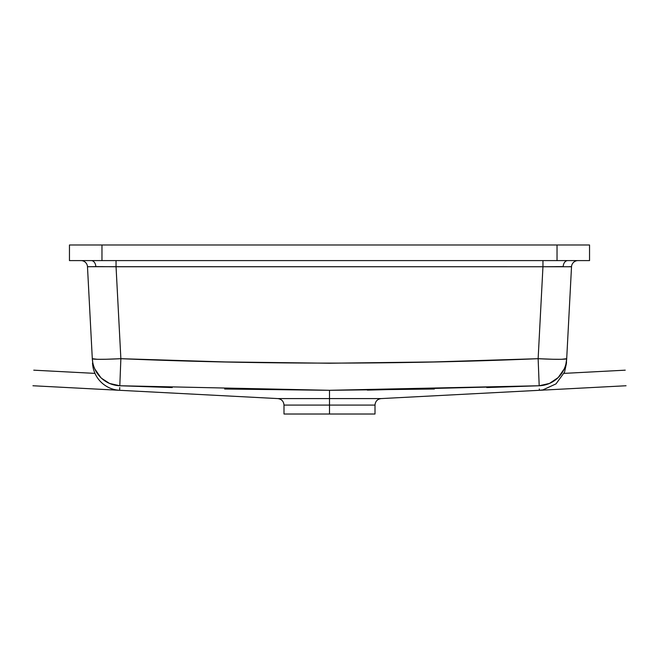 <?xml version="1.0" encoding="UTF-8"?>
<svg xmlns="http://www.w3.org/2000/svg" width="659" height="659" viewBox="0 0 659 659"><rect width="100%" height="100%" fill="white"/><g stroke="black" fill="none" stroke-linecap="round" stroke-linejoin="round"><path stroke-width="0.99" d="M434.363 389.008L329.5 390.301L329.5 398.588L277.834 398.588L329.5 398.588L329.5 405.087L283.996 405.087L329.5 405.087L329.5 414.017L375.004 414.017L329.5 414.017L329.5 405.087L283.996 405.087L283.996 414.017L329.5 414.017L283.996 414.017M555.899 266.631L563.165 266.607A6.499 4.597 90 0 1 567.745 260.593A6.499 4.597 -90 0 0 563.165 266.607L542.95 266.747L542.95 260.593L542.95 266.747L116.05 266.747L120.869 358.694L225.164 361.939L329.5 363.233L433.836 361.939L538.131 358.694L542.95 266.747L538.131 358.694A28.601 1.491 3 0 0 566.699 358.694C566.394 364.575 566.394 364.575 566.699 358.694A28.601 28.584 -177 0 1 539.194 385.754L486.787 387.558M87.482 266.747A6.499 6.499 0 0 0 80.991 260.593A6.499 6.499 0 0 1 87.482 266.747L95.835 266.607L87.482 266.747L88.026 266.689L87.482 266.747L92.301 358.694L87.482 266.747M551.575 359.213L538.131 358.694C399.041 364.575 259.959 364.575 120.869 358.694L116.05 266.747L95.835 266.607A6.499 4.597 90 0 0 91.255 260.593A6.499 4.597 -90 0 1 95.835 266.607L103.101 266.631M569.45 266.648L571.032 266.697M381.166 398.588C377.401 399.132 375.35 401.29 375.004 405.087L329.5 405.087L375.004 405.087L329.5 405.087L329.5 398.588L381.166 398.588L626.05 385.754M539.334 389.551L539.301 389.008L539.334 389.551M566.46 363.233L564.565 372.08L556.007 383.876L542.892 389.897L539.391 390.301L539.35 389.774M589.541 244.983L557.036 244.983L557.036 260.593L589.541 260.593L589.541 244.983L557.036 244.983L557.036 260.593L101.964 260.593L101.964 244.983L69.459 244.983L69.459 260.593L101.964 260.593L101.964 244.983L557.036 244.983L69.459 244.983L69.459 260.593L589.541 260.593L589.541 244.983M119.666 389.551L119.699 389.008L119.666 389.551M119.608 390.276L119.608 390.301C113.15 389.906 107.442 387.624 102.491 383.447C98.455 379.963 95.596 375.688 93.916 370.622C92.565 366.898 92.458 361.684 92.54 363.224M119.765 387.558L119.699 389.008M172.213 387.558L119.806 385.754A28.601 28.584 177 0 1 92.301 358.694C92.606 364.575 92.606 364.575 92.301 358.694C92.606 364.575 92.606 364.575 92.301 358.694L92.771 362.557M283.996 405.087C283.65 401.29 281.599 399.132 277.834 398.588L329.5 398.588L329.5 390.301L224.637 389.008M571.518 266.747L566.699 358.694L571.518 266.747L570.974 266.689L571.518 266.747A6.499 6.499 0 0 1 578.009 260.593A6.499 6.499 0 0 0 571.518 266.747L88.026 266.689M566.526 361.939L566.501 362.483M558.305 359.303L553.98 359.27L558.305 359.303M551.048 359.204L551.558 359.213M101.684 378.398L109.534 383.439L119.806 385.754L120.869 358.694L119.806 385.754L329.5 390.301L539.194 385.754L538.131 358.694L539.194 385.754L367.351 390.12M559.829 375.819L557.316 378.398A28.601 28.584 -177 0 1 539.194 385.754L549.466 383.439L558.206 377.558L564.219 368.916L562.835 371.61M564.228 368.908L565.158 366.552M570.974 266.689L569.351 266.648M107.442 359.213L107.952 359.204M105.02 359.27L100.695 359.303L105.02 359.27M97.145 359.27L92.301 358.694A28.601 1.491 -3 0 0 120.869 358.694L107.425 359.213M92.499 360.852L92.301 358.694M96.165 371.61L94.772 368.9L100.794 377.558L99.171 375.819M93.842 366.552L94.781 368.916M565.933 363.916L566.699 358.694L561.855 359.27M116.05 260.593L116.05 266.747L116.05 260.593M329.5 398.588L381.166 398.588L329.5 398.588M375.004 405.087L375.004 414.017M94.978 373.381L33.766 370.177M564.022 373.381L625.234 370.177M277.834 398.588L32.95 385.754"/></g></svg>
